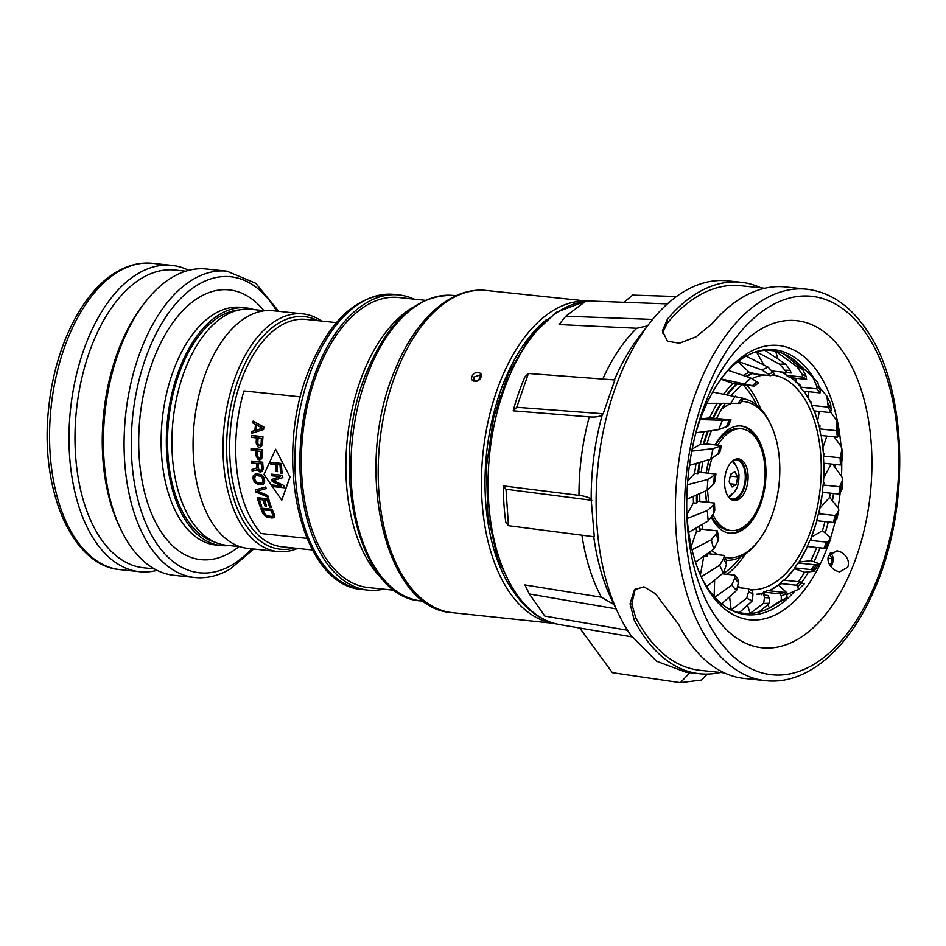 <?xml version="1.0" encoding="UTF-8"?>
<svg xmlns="http://www.w3.org/2000/svg" width="946" height="946" viewBox="0 0 946 946"><rect width="100%" height="100%" fill="white"/><g stroke="black" fill="none" stroke-linecap="round" stroke-linejoin="round"><path stroke-width="1.42" d="M312.428 549.993L282.05 546.788A114.324 63.595 -84 0 1 242.779 513.099A114.324 63.595 -84 0 1 230.978 470.257A114.324 63.595 -84 0 1 260.576 344.178A114.324 63.595 -84 0 1 306.007 319.393L336.374 322.598M496.272 404.06L497.36 403.623M499.784 395.877L498.98 395.452M383.437 589.145A148.404 82.562 -84 0 1 367.899 590.103A148.404 82.562 -84 0 1 317.891 366.469A148.404 82.562 -84 0 1 398.999 294.927A148.404 82.562 -84 0 1 413.993 299.113M425.227 300.296L398.727 297.493A145.814 81.12 96 0 0 319.039 367.793A145.814 81.12 -84 0 0 368.171 587.537L394.671 590.328M383.97 580.702A148.404 82.562 -84 0 1 363.879 371.317A148.404 82.562 -84 0 1 412.752 307.474M585.763 301.088A162.003 90.118 96 0 0 501.061 379.429A162.003 90.118 96 0 0 553.93 623.343M472.054 376.378C474.774 369.626 483.95 372.689 480.875 377.312C478.463 383.875 469.169 381.522 472.054 376.378L473.686 377.158L480.166 374.959M546.421 319.665A159.413 88.676 96 0 0 504.348 380.99A159.413 88.676 96 0 0 517.249 596.642M499.204 397.651L498.672 396.409M480.875 377.312L480.249 377.478C478.499 380.446 476.417 381.344 473.993 380.174L473.686 377.158M496.969 401.754L498.317 400.454M772.362 374.971A107.915 60.036 96 0 1 808.18 537.541A107.915 60.036 -84 0 1 749.74 589.618M742.054 588.01A107.915 60.036 -84 0 1 738.377 586.555M722.318 573.844A107.915 60.036 -84 0 1 722.283 573.796L734.841 575.156A111.912 62.259 -84 0 0 737.986 579.189L738.4 582.606L736.603 590.446L721.301 604.163M710.422 553.978A107.915 60.036 -84 0 1 709.654 552.121M702.925 529.322A107.915 60.036 -84 0 1 702.05 524.628M699.827 501.51A107.915 60.036 -84 0 1 699.756 493.611M701.211 472.432A107.915 60.036 -84 0 1 702.89 461.459M706.946 444.041A107.915 60.036 -84 0 1 711.368 430.678M764.143 374.983A107.915 60.036 96 0 0 752.153 378.53M742.078 384.821A107.915 60.036 96 0 0 731.27 395.416M725.026 403.741A107.915 60.036 96 0 0 716.701 418.298M701.388 577.237A133.197 74.095 96 0 0 713.674 596.004A133.197 74.095 96 0 0 746.228 614.675A133.197 74.095 96 0 0 794.865 591.014M813.927 378.211A133.197 74.095 96 0 0 806.702 368.408A133.197 74.095 96 0 0 774.147 349.736A133.197 74.095 96 0 0 722.484 377.005M770.34 350.458A133.197 74.095 96 0 0 767.49 349.571M801.688 582.405A133.197 74.095 96 0 0 808.523 571.869M813.962 561.735A133.197 74.095 96 0 0 819.023 550.466A133.197 74.095 96 0 0 820.076 547.84M841.018 446.394A137.927 76.732 -84 0 0 723.749 375.337A137.927 76.732 -84 0 0 703.162 411.936A137.927 76.732 96 0 0 695.144 435.538M686.855 514.305A137.927 76.732 96 0 0 702.275 579.129A137.927 76.732 96 0 0 825.018 553.292A137.927 76.732 -84 0 0 827.23 547.639M739.689 613.446A133.197 74.095 96 0 0 742.657 613.174M825.231 532.976A133.197 74.095 96 0 0 828.282 521.932M832.492 500.741A133.197 74.095 96 0 0 833.485 493.493M835.176 467.419A133.197 74.095 96 0 0 835.188 464.439M841.739 462.594A137.927 76.732 -84 0 1 841.491 476.311M840.166 492.724A137.927 76.732 -84 0 1 838.002 507.695M835.176 521.364A137.927 76.732 -84 0 1 830.6 537.872M847.734 567.21C849.614 561.971 847.699 557.076 841.975 552.488L837.104 550.785L828.625 555.503C826.792 560.623 828.826 565.542 834.715 570.249L839.516 571.952L847.734 567.21M700.217 414.218C700.288 416.417 701.317 415.058 703.304 410.126L706.993 399.129M830.836 552.499A9.756 5.428 -84 0 1 831.309 553.351L832.291 555.385A7.166 3.985 96 0 0 829.997 553.292M830.671 566.536A7.166 3.985 -84 0 0 831.179 565.968A7.166 3.985 -84 0 0 833.036 558.069A7.166 3.985 96 0 0 832.291 555.385M829.583 564.845L831.108 563.946L832.078 558.625L830.044 555.089L828.424 556.035M828.01 558.199L832.078 558.625M829.039 563.721L831.108 563.946M747.127 385.353A107.359 59.728 -84 0 1 760.596 408.707M745.271 554.179A107.359 59.728 -84 0 1 727.06 574.34M756.563 404.923A104.119 57.919 96 0 0 743.048 384.927M722.957 573.903A104.119 57.919 96 0 0 740.529 557.04M726.351 560.328A81.273 45.219 96 0 0 742.586 555.917A81.273 45.219 96 0 0 757.096 542.59L758.574 540.686A78.518 43.682 96 0 0 770.789 424.671A78.518 43.682 96 0 0 741.487 401.4M770.789 424.671L769.748 422.495A81.273 45.219 96 0 0 743.367 398.751M725.05 557.348A78.518 43.682 96 0 0 744.549 553.552A78.518 43.682 96 0 0 758.574 540.686M730.194 403.859A78.518 43.682 96 0 0 726.658 405.68A78.518 43.682 96 0 0 721.562 409.251M711.9 550.477A78.518 43.682 96 0 0 718.002 554.77M711.581 517.651A53.922 30 96 0 0 729.957 533.248A53.922 30 96 0 0 741.747 530.399A53.922 30 96 0 0 765.964 472.279A53.922 30 96 0 0 741.25 425.984A53.922 30 96 0 0 729.461 428.834A53.922 30 96 0 0 715.129 444.904M709.098 459.614A53.922 30 96 0 0 706.201 472.953M705.349 491.092A53.922 30 96 0 0 706.65 502.231M729.236 533.154A53.922 30 -84 0 0 740.316 530.245A53.922 30 96 0 0 752.531 517.734M760.111 445.862A53.922 30 96 0 0 740.541 425.925M733.753 460.099A19.712 10.974 96 0 1 736.236 459.862A19.712 10.974 96 0 1 745.282 476.784A19.712 10.974 96 0 1 736.426 498.034A19.712 10.974 -84 0 1 732.109 499.074A19.712 10.974 -84 0 1 729.721 498.317M728.798 497.324A19.712 10.974 96 0 0 728.94 497.241A19.712 10.974 96 0 0 733.02 493.244M735.917 465.751A19.712 10.974 96 0 0 732.642 460.879M736.331 484.458L732.05 486.989L729.141 481.916L730.513 474.313L734.806 471.782L737.714 476.855L736.331 484.458L730.359 483.832M732.086 461.364A18.896 10.512 -84 0 1 732.287 461.53C735.669 464.143 737.904 468.471 738.968 474.537C739.11 489.543 734.214 492.594 728.586 496.615A18.896 10.512 -84 0 1 728.361 496.733M729.603 477.706L730.856 476.134L730.359 475.625M737.714 476.855L730.856 476.134M695.937 432.736L718.759 429.638L728.314 425.937A111.912 62.259 -84 0 1 731.022 419.811L709.618 417.884L700.418 419.031M706.958 403.292L740.198 403.292A111.912 62.259 -84 0 1 743.627 398.408L712.752 392.034M721.077 378.932L754.624 386.145L733.02 383.461L720.899 379.169M754.624 386.145A111.912 62.259 -84 0 1 758.538 382.846L750.888 378.045L728.266 370.371M737.111 361.029L762.05 370.028L770.612 375.668L753.915 373.906L752.472 372.57L749.197 372.216L737.809 361.679M770.612 375.668A111.912 62.259 -84 0 1 774.739 374.178L768.081 367.131L745.472 355.85M763.99 365.061L756.315 351.687L779.67 364.269L787.048 372.57A111.912 62.259 -84 0 1 789.165 372.736A111.912 62.259 -84 0 1 791.128 372.996L787.202 372.582M787.048 372.57L772.858 371.08M777.979 358.995L775.602 351.226L796.958 366.658L801.924 374.072L802.847 377.076A111.912 62.259 -84 0 1 806.583 379.381L789.898 377.62A111.912 62.259 96 0 0 786.161 375.314L785.381 372.771L782.602 372.488M802.847 377.076L786.161 375.314M818.006 382.775L812.72 377.016L816.493 385.436L816.906 388.865A111.912 62.259 -84 0 1 820.052 392.886L803.367 391.136A111.912 62.259 96 0 0 800.221 387.103L799.867 384.206L798.424 384.052M816.906 388.865L800.221 387.103M828.389 403.528A114.265 63.559 -84 0 1 831.144 409.665L830.635 403.753L826.875 396.09L828.27 407.147A111.912 62.259 -84 0 1 830.612 412.61L813.927 410.86A111.912 62.259 96 0 0 811.585 405.385L811.692 402.322L810.604 402.216M828.27 407.147L811.585 405.385M836.82 427.095A114.265 63.559 -84 0 1 838.487 434.51L838.925 429.709L836.69 420.71L836.181 430.655A111.912 62.259 -84 0 1 837.553 437.206L820.868 435.444A111.912 62.259 96 0 0 819.496 428.893L820.04 425.889L819.106 425.795M836.181 430.655L819.496 428.893M842.709 458.916L841.987 449.196L840.083 457.805A111.912 62.259 -84 0 1 840.403 464.994L823.718 463.233A111.912 62.259 96 0 0 823.398 456.055L824.356 453.288L823.493 453.205M840.083 457.805L823.398 456.055M841.916 489.602L842.673 479.681L839.717 486.741A111.912 62.259 -84 0 1 838.96 494.072L822.275 492.31A111.912 62.259 96 0 0 823.032 484.991L824.333 482.673L823.493 482.59M839.717 486.741L823.032 484.991M836.24 518.81L834.975 521.483A114.265 63.559 -84 0 0 836.938 513.477L835.117 515.499A111.912 62.259 -84 0 1 833.32 522.464L816.635 520.702A111.912 62.259 96 0 0 818.432 513.737L819.981 512.023L819.13 511.94M835.117 515.499L818.432 513.737M827.324 547.545L830.789 538.877L830.553 537.825L828.578 540.923L826.579 542.105A111.912 62.259 -84 0 1 823.871 548.242L807.186 546.481A111.912 62.259 96 0 0 809.894 540.355L811.585 539.35L810.687 539.255M826.579 542.105L809.894 540.355M794.557 568.688L804.585 572.235L814.009 571.301L819.07 563.899L814.695 564.762A111.912 62.259 -84 0 1 811.266 569.634L794.581 567.884A111.912 62.259 96 0 0 797.998 563L798.72 562.681M814.695 564.762L797.998 563M796.355 585.207L779.67 583.446A111.912 62.259 96 0 0 783.584 580.146L800.269 581.908A111.912 62.259 -84 0 1 796.355 585.207L797.774 586.52L798.436 589.417L788.077 593.934A132.097 73.492 -84 0 1 786.989 595.022M780.154 593.875L763.469 592.113A111.912 62.259 96 0 0 767.596 590.623L784.281 592.385A111.912 62.259 -84 0 1 780.154 593.875L781.278 595.838L781.242 600.332L769.488 607.994A132.097 73.492 -84 0 1 758.645 612.157A132.097 73.492 -84 0 1 750.083 613.469A132.097 73.492 -84 0 1 739.358 612.606A132.097 73.492 -84 0 1 731.175 609.969A132.097 73.492 -84 0 1 728.798 608.846M763.765 595.058L767.845 595.472A111.912 62.259 -84 0 1 765.716 595.318A111.912 62.259 -84 0 1 763.765 595.058L764.522 597.541L763.599 603.3L750.083 613.469L747.588 605.322M739.358 612.606L752.366 600.805L752.969 593.982L752.046 590.978A111.912 62.259 -84 0 1 748.31 588.672L738.152 587.608M706.709 586.603L723.43 572.815L726.504 564.526L726.623 560.907A111.912 62.259 -84 0 1 724.281 555.432L707.596 553.67L707.147 556.165L704.439 555.881M695.511 562.137L713.757 549.106L718.061 540.946L718.712 537.399A111.912 62.259 -84 0 1 717.34 530.848L700.655 529.086L699.863 531.368L696.587 531.025L691.254 546.445M688.688 532.35L708.223 520.939L713.686 513.501L714.809 510.237A111.912 62.259 -84 0 1 714.49 503.059L697.805 501.297L696.729 503.213L693.453 502.87L686.867 514.648M686.772 499.275L707.218 490.241L713.639 484.033L715.164 481.301A111.912 62.259 -84 0 1 715.933 473.981L699.248 472.22L697.971 473.639L694.683 473.296L687.718 481.029M689.457 465.337L710.813 459.106L719.776 452.555A111.912 62.259 -84 0 1 721.573 445.59L704.888 443.828L703.481 444.655L700.206 444.313L692.165 449.054M718.759 429.638A120.095 66.811 -84 0 1 722.425 420.249L731.022 419.811M722.425 420.249L700.241 419.551M842.709 458.964L840.403 464.994M838.487 434.51L837.553 437.206M831.144 409.665L830.612 412.61M817.604 382.326L820.147 389.894L820.052 392.886M796.958 366.658A120.095 66.811 -84 0 1 802.61 369.342L806.24 376.543L806.583 379.381M779.67 364.269A120.095 66.811 -84 0 1 785.724 364.163L790.359 370.501L791.128 372.996M710.813 459.106A120.095 66.811 -84 0 1 713.083 448.652L721.573 445.59M707.218 490.241A120.095 66.811 -84 0 1 707.951 479.456L715.933 473.981M708.223 520.939A120.095 66.811 -84 0 1 707.36 510.544L713.225 505.318L714.49 503.059M713.757 549.106A120.095 66.811 -84 0 1 711.357 539.811L716.406 533.532L717.34 530.848M723.43 572.815A120.095 66.811 -84 0 1 719.658 565.247L723.749 558.377L724.281 555.432M736.603 590.446A120.095 66.811 -84 0 1 731.719 585.136L734.746 578.148L734.841 575.156M752.366 600.805A120.095 66.811 -84 0 1 746.701 598.12L748.653 591.51L748.31 588.672M758.645 612.157L769.654 603.193L769.204 597.848L767.845 595.472M767.703 604.884L769.488 607.994A132.097 73.492 -84 0 0 772.965 606.067L787.273 597.434L785.996 593.97L784.281 592.385M804.041 583.93L800.269 581.908M826.899 547.214L823.871 548.242M814.009 571.301L811.266 569.634M834.975 521.483L833.32 522.464M841.905 489.65L838.96 494.072M841.987 449.196L841.1 446.524L834.218 436.851M822.961 447.482L826.899 436.082M836.69 420.71L830.718 412.066M817.663 420.532L819.319 411.427M826.875 396.09L820.087 388.144M808.534 398.254L808.747 391.703M796.355 381.924L795.905 378.246M793.966 362.164L793.659 359.681A132.097 73.492 -84 0 1 798.495 363.737L810.107 374.569L793.659 359.681A132.097 73.492 -84 0 0 783.785 353.875L802.61 369.342M812.72 377.016L810.107 374.569M785.724 364.163L764.876 350.375A132.097 73.492 -84 0 1 775.602 351.226A132.097 73.492 -84 0 1 783.785 353.875M755.878 351.806A132.097 73.492 -84 0 1 756.315 351.687A132.097 73.492 -84 0 1 764.876 350.375M749.197 372.216A113.898 63.358 96 0 0 743.249 375.432M733.02 383.461A113.898 63.358 96 0 0 723.643 394.021M717.174 403.552A113.898 63.358 96 0 0 709.618 417.884M713.083 448.652L691.763 451.124M707.951 479.456L687.435 484.742M707.36 510.544L687.139 518.479M711.357 539.811L692.034 549.803M719.658 565.247L701.199 576.847M731.719 585.136L714.064 597.754M746.701 598.12L731.175 609.969L729.603 596.902M830.553 537.825L822.464 530.659A132.097 73.492 -84 0 0 824.947 521.577M818.798 563.603L810.888 560.635A132.097 73.492 -84 0 0 816.694 547.486M836.938 513.465L838.83 510.213L838.499 508.357L829.618 497.36A132.097 73.492 -84 0 0 830.162 493.138M842.673 479.681L842.094 477.222L832.752 464.179M823.812 477.387L831.274 464.025M819.969 508.049L829.618 497.36M836.666 519.78L838.83 510.213M811.538 537.103L822.464 530.659M799.086 562.113L810.888 560.635M794.888 568.25L795.941 568.357L794.581 567.884M804.585 572.235A132.097 73.492 -84 0 1 798.341 581.707M778.57 585.125L788.077 593.934M779.504 584.415L780.864 584.557L779.67 583.446M761.305 593.721L761.956 594.857M762.038 593.532L764.415 593.781L763.469 592.113M714.644 580.205L714.112 596.5M703.765 556.366L700.383 575.014M696.043 528.152A113.898 63.358 96 0 0 696.587 531.025M693.347 496.437A113.898 63.358 96 0 0 693.453 502.87M696.067 463.445A113.898 63.358 96 0 0 694.683 473.296M704.108 431.66A113.898 63.358 96 0 0 700.206 444.313M842.862 351.593A164.474 91.502 -84 0 1 861.818 539.338A164.474 91.502 -84 0 1 762.086 647.797A164.474 91.502 -84 0 1 715.767 616.851A164.474 91.502 96 0 1 696.812 429.106A164.474 91.502 96 0 1 796.556 320.647A164.474 91.502 96 0 1 842.862 351.593M865.129 332.093A190.252 105.834 96 0 0 713.686 374.226A190.252 105.834 96 0 0 718.109 638.94A190.252 105.834 -84 0 0 869.551 596.808A190.252 105.834 -84 0 0 865.129 332.093M806.808 289.192C829.547 292.007 848.976 304.86 865.07 327.754C907.663 385.684 911.365 507.564 874.033 590.339C849.13 648.601 806.962 685.424 765.562 680.694A196.839 109.499 -84 0 1 710.139 643.67A196.839 109.499 96 0 1 687.458 418.995A196.839 109.499 96 0 1 806.808 289.192L785.499 286.945A196.839 109.499 -84 0 0 711.983 323.804L696.15 336.788L679.429 343.209L667.486 341.187L662.413 330.875L667.427 319.109A196.839 109.499 -84 0 1 740.931 282.251A196.839 109.499 -84 0 1 760.88 287.821M740.931 282.251L727.569 280.844A196.839 109.499 96 0 0 649.358 323.497A196.839 109.499 96 0 0 618.719 614.332A196.839 109.499 96 0 0 630.899 635.322L656.583 661.254L686.335 672.346L699.685 673.753A196.839 109.499 -84 0 1 644.261 636.729A196.839 109.499 -84 0 1 634.139 619.855L630.071 603.666L634.459 589.713L643.954 586.804L655.472 593.757L678.708 624.549A196.839 109.499 -84 0 0 688.83 641.423A196.839 109.499 -84 0 0 744.254 678.448L765.562 680.694M662.507 332.98L667.285 323.165A193.386 107.584 -84 0 1 740.576 285.692L764.841 288.246M720.355 672.464A196.839 109.499 -84 0 1 699.685 673.753M784.104 372.641L784.305 373.268M603.17 413.757L614.853 379.949L528.412 373.469L516.741 407.277L513.181 410.812L589.275 416.902C595.826 417.387 600.178 416.618 602.318 414.608L603.17 413.757L516.741 407.277M508.463 525.704L594.289 536.796L591.191 499.512C589.559 497.596 585.491 496.224 578.987 495.373L503.343 485.901L505.992 489.224L508.463 525.704L505.803 522.381A163.729 91.076 -84 0 1 503.343 485.901M579.579 627.801L612.381 672.689L680.411 682.693L689.918 672.618M707.253 674.084L701.625 680.044L680.411 682.693M614.025 604.565L601.467 597.245L524.947 584.947L529.358 593.993L544.813 616.083L627.517 630.249M667.427 303.879L586.142 300.887L565.779 316.2L559.086 324.537L636.729 328.25L647.549 325.85M740.257 613.41L738.672 612.464M513.181 410.812A163.729 91.076 -84 0 1 524.864 377.005L528.412 373.469M676.52 296.512L632.626 295.093L624.017 302.282M529.358 593.993L616.094 608.869M505.992 489.224L591.829 500.304M565.779 316.2L652.634 319.405M724.317 672.878L700.052 670.324A193.386 107.584 -84 0 1 645.598 633.95A193.386 107.584 -84 0 1 635.653 617.371L631.798 603.95L635.286 588.873M239.988 546.693L226.283 545.251A118.64 65.995 -84 0 1 173.284 465.834A118.64 65.995 -84 0 1 251.139 309.283L264.845 310.726M707.608 490.052A51.119 28.439 96 0 0 708.128 496.307A51.119 28.439 96 0 0 709.133 502.492M713.13 514.896A51.119 28.439 96 0 0 730.962 530.529A51.119 28.439 96 0 0 764.51 463.067A51.119 28.439 96 0 0 741.676 428.845A51.119 28.439 96 0 0 717.813 445.188M711.806 458.763A51.119 28.439 96 0 0 708.471 473.189M724.778 486.492A20.918 11.636 -84 0 1 738.507 458.881A20.918 11.636 -84 0 1 747.848 472.894A20.918 11.636 -84 0 1 734.12 500.505A20.918 11.636 -84 0 1 724.778 486.492M730.962 530.529L728.822 530.304A51.119 28.439 -84 0 1 712.09 516.871M706.993 502.267A51.119 28.439 -84 0 1 705.988 496.082A51.119 28.439 -84 0 1 705.539 491.009M706.331 472.965A51.119 28.439 -84 0 1 709.346 459.543M715.673 444.963A51.119 28.439 -84 0 1 739.536 428.621L741.676 428.845M733.067 500.304A20.918 11.636 96 0 0 745.708 472.669A20.918 11.636 96 0 0 737.431 458.857M188.715 270.32A154.021 85.684 96 0 0 171.841 265.353A154.021 85.684 96 0 0 138.163 273.489A154.021 85.684 -84 0 0 68.987 439.464A154.021 85.684 -84 0 0 139.57 571.691L120.142 569.646A154.021 85.684 -84 0 1 49.559 437.419A154.021 85.684 -84 0 1 118.723 271.443A154.021 85.684 -84 0 1 152.412 263.307C140.292 262.113 128.384 264.975 116.689 271.857C82.231 291.581 54.963 346.875 48.849 406.638C39.164 487.592 71.116 565.874 120.142 569.646M157.107 570.355A154.021 85.684 -84 0 1 139.57 571.691M154.399 568.913L143.591 567.777A149.704 83.283 -84 0 1 74.982 439.251A149.704 83.283 -84 0 1 142.219 277.935A149.704 83.283 96 0 1 174.963 270.024L185.771 271.159M121.088 529.926L119.456 526.532A149.704 83.283 -84 0 1 142.751 305.333L145.057 302.353A154.021 85.684 -84 0 1 172.562 277.119A154.021 85.684 96 0 1 206.252 268.983L226.934 271.159A154.021 85.684 -84 0 0 193.244 279.295A154.021 85.684 -84 0 0 124.08 445.27A154.021 85.684 -84 0 0 194.651 577.498L173.981 575.322A154.021 85.684 -84 0 1 121.088 529.926A154.021 85.684 -84 0 1 145.057 302.353M253.966 309.579A119.503 66.48 96 0 0 246.126 307.888A119.503 66.48 96 0 0 219.992 314.202A119.503 66.48 -84 0 0 166.33 442.976A119.503 66.48 -84 0 0 221.092 545.57L215.889 545.026A119.503 66.48 -84 0 1 161.116 442.432A119.503 66.48 -84 0 1 214.789 313.646A119.503 66.48 96 0 1 240.923 307.332L246.126 307.888M229.109 545.558A119.503 66.48 -84 0 1 221.092 545.57M214.766 542.129A117.351 65.274 -84 0 1 167.596 436.756A117.351 65.274 -84 0 1 220.241 316.224A117.351 65.274 96 0 1 239.22 309.945M297.564 548.432A119.503 66.48 -84 0 1 277.781 551.553L247.828 548.396A119.503 66.48 -84 0 1 193.067 445.803A119.503 66.48 -84 0 1 246.729 317.016A119.503 66.48 96 0 1 272.874 310.702L302.815 313.859A119.503 66.48 -84 0 1 321.522 321.037M277.781 551.553A119.503 66.48 -84 0 1 223.008 448.96A119.503 66.48 -84 0 1 276.681 320.174A119.503 66.48 -84 0 1 302.815 313.859M293.993 548.053A116.914 65.038 -84 0 1 227.028 460.879A116.914 65.038 -84 0 1 279.117 322.834A116.914 65.038 -84 0 1 317.951 320.659M306.847 538.357L261.238 533.556A115.672 64.352 -84 0 1 243.973 390.911L300.509 396.871M263.343 429.531L263.591 429.449A115.672 64.352 -84 0 1 263.863 427.024L263.603 427.178A116.11 64.588 96 0 0 263.331 429.602L251.754 433.233A116.11 64.588 -84 0 1 251.908 431.435L255.124 430.395M251.908 431.435L254.864 430.536A116.11 64.588 -84 0 1 255.55 424.482L252.866 422.957A116.11 64.588 -84 0 1 253.114 421.112L263.863 427.024M259.843 447.115L261.522 446.134L262.55 443.639A115.672 64.352 -84 0 1 262.941 436.626L251.825 435.456A115.672 64.352 96 0 0 251.813 435.621M259.984 459.756L261.604 458.822L262.468 456.421A115.672 64.352 -84 0 1 262.409 449.669L251.293 448.499A115.672 64.352 96 0 0 251.293 448.664M260.919 471.936L262.456 471.049L263.177 468.743A115.672 64.352 -84 0 1 262.704 462.227L251.577 461.057A115.672 64.352 96 0 0 251.589 461.222M256.993 467.821L252.227 469.441A115.672 64.352 96 0 0 252.239 469.5M262.752 484.435L264.36 483.099L264.691 480.864A115.672 64.352 -84 0 1 264.36 478.782L263.319 476.358L261.226 474.585L256.461 473.828L254.391 474.431M265.861 488.656L256.934 491.14L267.493 495.621A116.11 64.588 96 0 0 267.884 497.088L255.751 491.979A116.11 64.588 -84 0 1 255.29 489.993L265.554 487.143A116.11 64.588 96 0 0 265.861 488.656L266.098 488.514A115.672 64.352 -84 0 1 265.791 487.001L255.526 489.851A115.672 64.352 96 0 0 255.538 489.922M267.813 496.804L268.12 496.946A115.672 64.352 -84 0 1 267.73 495.468L257.17 490.998M261.427 506.382L261.735 506.406A115.672 64.352 -84 0 1 259.441 499.488M271.124 507.399L271.443 507.434A115.672 64.352 -84 0 1 268.664 498.885L257.549 497.714A115.672 64.352 96 0 0 257.596 497.892M266.299 505.992L266.606 506.027A115.672 64.352 -84 0 1 264.644 500.032M273.335 517.805L274.6 516.682L274.387 514.742A115.672 64.352 -84 0 1 272.141 509.291L261.013 508.12A115.672 64.352 96 0 0 261.084 508.298M290.044 476.997L281.742 500.221L263.993 474.419L275.582 449.267L290.044 476.997L275.582 449.267M253.114 421.112L263.603 427.178M255.834 430.335L262.515 428.302L256.449 424.884A116.11 64.588 96 0 0 255.834 430.335L256.094 430.194A115.672 64.352 -84 0 1 256.673 425.014M262.775 428.148L256.094 430.194M289.807 477.139L281.742 500.221M270.237 462.263A116.11 64.588 96 0 0 270.331 463.907L275.534 464.462A116.11 64.588 96 0 0 276.09 471.486L277.509 471.64A116.11 64.588 -84 0 1 276.953 464.604L280.028 464.935A116.11 64.588 96 0 0 280.69 473.035L282.109 473.177A116.11 64.588 -84 0 1 281.364 463.434L270.237 462.263M272.212 481.467L281.577 485.996L272.826 485.073A116.11 64.588 96 0 0 273.11 486.599L284.238 487.769A116.11 64.588 -84 0 1 283.812 485.475L273.24 480.556L282.629 477.683A116.11 64.588 -84 0 1 282.346 475.306L271.218 474.135A116.11 64.588 96 0 0 271.407 475.72L280.158 476.642L271.904 479.397A116.11 64.588 96 0 0 272.212 481.467M260.753 508.262L271.88 509.433A116.11 64.588 96 0 0 274.127 514.896L273.808 517.616L271.999 518.053L265.992 516.8L263.012 513.725A116.11 64.588 -84 0 1 260.753 508.262M272.874 515.617L272.708 514.754A116.11 64.588 -84 0 1 270.994 510.663L262.716 509.799A116.11 64.588 96 0 0 264.431 513.879L267.813 516.362L272.2 516.611L272.874 515.617M277.485 471.475L276.327 471.345A115.672 64.352 -84 0 1 275.771 464.32L270.568 463.765A115.672 64.352 -84 0 1 270.485 462.287M282.085 473.012L280.927 472.894A115.672 64.352 -84 0 1 280.276 464.793L277.19 464.462A115.672 64.352 96 0 0 277.202 464.628M284.202 487.604L273.347 486.457A115.672 64.352 -84 0 1 273.098 485.097M282.866 477.541L273.56 480.462M280.028 476.63L271.644 475.578A115.672 64.352 -84 0 1 271.478 474.159M281.139 485.783L272.46 481.325A115.672 64.352 -84 0 1 272.152 479.315M260.599 445.176L258.471 444.951L257.809 443.438A115.672 64.352 -84 0 1 258.081 438.069M260.623 457.888L258.495 457.675L257.738 456.209A115.672 64.352 -84 0 1 257.667 451.041M261.427 470.15L259.299 469.925L258.471 468.507A115.672 64.352 -84 0 1 258.081 463.54M262.231 482.874L256.792 482.306L254.982 479.835A115.672 64.352 -84 0 1 254.663 477.765L255.751 475.566M272.472 516.457L267.02 515.877L264.691 513.725A115.672 64.352 -84 0 1 263.047 509.835M261.285 446.287L259.594 447.257L257.951 446.796L256.153 443.142A116.11 64.588 -84 0 1 256.425 437.892L251.447 437.371A116.11 64.588 -84 0 1 251.565 435.598L262.692 436.768A116.11 64.588 96 0 0 262.302 443.792L261.285 446.287M261.392 438.412L257.844 438.045A116.11 64.588 96 0 0 257.56 443.579L258.932 445.46L260.351 445.318L261.12 443.958A116.11 64.588 -84 0 1 261.392 438.412M261.356 458.964L259.748 459.898L258.081 459.449L256.07 455.913A116.11 64.588 -84 0 1 256.011 450.864L251.045 450.343A116.11 64.588 -84 0 1 251.045 448.641L262.172 449.811A116.11 64.588 96 0 0 262.231 456.563L261.356 458.964M260.978 451.384L257.43 451.017A116.11 64.588 96 0 0 257.501 456.35L258.258 457.805L259.689 458.242L261.049 456.717A116.11 64.588 -84 0 1 260.978 451.384M251.991 469.583L256.756 467.963A116.11 64.588 -84 0 1 256.401 463.363L251.435 462.842A116.11 64.588 -84 0 1 251.34 461.199L262.468 462.369A116.11 64.588 96 0 0 262.941 468.885L262.219 471.191L260.682 472.078L258.991 471.64L257.383 469.618L252.192 471.451A116.11 64.588 -84 0 1 251.991 469.583M261.38 463.883L257.832 463.505A116.11 64.588 96 0 0 258.223 468.648L259.807 470.41L261.191 470.292L261.782 469.027A116.11 64.588 -84 0 1 261.38 463.883M263.083 476.5L264.123 478.924A116.11 64.588 96 0 0 264.442 481.006L263.366 484.175L257.82 484.34L254.427 482.224L253.327 479.835A116.11 64.588 -84 0 1 253.008 477.754L253.386 475.483L255.077 474.1L259.772 474.336L263.083 476.5M262.964 481.857L263.023 480.852A116.11 64.588 -84 0 1 262.704 478.782L260.954 476.276L256.425 475.542L254.876 476.157L254.427 477.907A116.11 64.588 96 0 0 254.746 479.977L255.751 481.857L257.549 482.803L261.096 483.181L262.964 481.857M262.929 499.855L259.145 499.453A116.11 64.588 96 0 0 261.486 506.559L260.067 506.406A116.11 64.588 -84 0 1 257.3 497.856L268.428 499.027A116.11 64.588 96 0 0 271.195 507.576L269.776 507.434A116.11 64.588 -84 0 1 267.422 500.328L264.348 499.996A116.11 64.588 96 0 0 266.358 506.169L264.939 506.027A116.11 64.588 -84 0 1 262.929 499.855M367.899 590.103L362.909 589.583A148.404 82.562 -84 0 1 312.901 365.936A148.404 82.562 -84 0 1 394.009 294.395L398.999 294.927M586 300.958L486.339 290.457A162.003 90.118 96 0 0 397.817 368.562A162.003 90.118 96 0 0 452.401 612.677L554.108 623.39M423.82 601.207L421.266 600.935A153.583 85.436 -84 0 1 369.508 369.496A153.583 85.436 -84 0 1 453.441 295.459L456.007 295.72M708.187 431.116A112.704 62.696 96 0 0 704.013 444.348M700.016 462.298A112.704 62.696 96 0 0 698.444 473.118M697.06 494.805A112.704 62.696 96 0 0 697.131 502.503M699.413 526.189A112.704 62.696 96 0 0 700.182 530.458M706.934 554.096A112.704 62.696 96 0 0 707.336 555.089M756.493 594.277A112.704 62.696 96 0 0 763.8 592.693M768.814 590.753A112.704 62.696 96 0 0 780.024 583.777M784.151 580.205A112.704 62.696 96 0 0 794.912 568.002M798.412 562.953A112.704 62.696 96 0 0 807.458 546.504M810.237 540.142A112.704 62.696 96 0 0 810.296 540A112.704 62.696 96 0 0 816.847 520.726M818.716 513.43A112.704 62.696 96 0 0 822.464 492.334M823.268 484.577A112.704 62.696 96 0 0 823.919 463.256M823.576 455.534A112.704 62.696 96 0 0 821.116 435.479M819.614 428.266A112.704 62.696 96 0 0 814.281 410.895M811.609 404.616A112.704 62.696 96 0 0 803.946 391.195M800.115 386.24A112.704 62.696 96 0 0 791.116 377.75M785.878 374.415A112.704 62.696 96 0 0 779.93 371.825M753.241 373.268A112.704 62.696 96 0 0 746.784 376.638M737.076 384.076A112.704 62.696 96 0 0 727.439 394.719M721.266 403.646A112.704 62.696 96 0 0 713.473 418.156M810.947 403.197A113.142 62.944 96 0 0 804.029 391.206M800.091 386.051A113.142 62.944 96 0 0 791.518 377.785M785.771 374.048A113.142 62.944 96 0 0 781.313 371.967L785.759 374.013M752.78 372.854A113.142 62.944 96 0 0 746.063 376.39M736.426 383.851A113.142 62.944 96 0 0 726.765 394.588M720.556 403.635A113.142 62.944 96 0 0 712.776 418.215M707.513 431.199A113.142 62.944 96 0 0 703.316 444.644M699.378 462.488A113.142 62.944 96 0 0 697.781 473.627M696.457 495.077A113.142 62.944 96 0 0 696.563 503.201M698.846 526.52A113.142 62.944 96 0 0 699.733 531.356M706.426 554.462A113.142 62.944 96 0 0 707.123 556.165M757.876 594.431A113.142 62.944 96 0 0 763.93 592.929M769.204 590.789A113.142 62.944 96 0 0 780.095 583.836M784.246 580.217A113.142 62.944 96 0 0 793.363 570.048M728.869 497.289A45.692 25.412 96 0 0 729.224 496.248M732.831 462.015A45.692 25.412 96 0 0 732.701 460.927M726.315 427.119A114.265 63.559 -84 0 1 729.319 420.024M841.207 454.553A114.265 63.559 -84 0 1 841.668 462.724M816.493 385.436A114.265 63.559 -84 0 1 820.147 389.894M801.924 374.072A114.265 63.559 -84 0 1 806.24 376.543M785.688 370.193A114.265 63.559 -84 0 1 790.359 370.501M768.897 374.084A114.265 63.559 -84 0 1 773.615 372.204M752.685 385.448A114.265 63.559 -84 0 1 757.119 381.534M738.164 403.54A114.265 63.559 -84 0 1 742.007 397.852M717.943 454.577A114.265 63.559 -84 0 1 719.906 446.571M713.639 484.033A114.265 63.559 -84 0 1 714.419 475.661M713.686 513.501A114.265 63.559 -84 0 1 713.225 505.306M718.061 540.946A114.265 63.559 -84 0 1 716.406 533.52M726.493 564.526A114.265 63.559 -84 0 1 723.749 558.377M738.4 582.606A114.265 63.559 -84 0 1 734.746 578.148M752.969 593.982A114.265 63.559 -84 0 1 748.653 591.51M769.204 597.848A114.265 63.559 -84 0 1 764.522 597.541M785.996 593.97A114.265 63.559 -84 0 1 781.278 595.838M802.208 582.594A114.265 63.559 -84 0 1 797.774 586.52M828.578 540.923A114.265 63.559 -84 0 1 825.562 548.03M816.729 564.502A114.265 63.559 -84 0 1 812.874 570.213M841.254 484.009A114.265 63.559 -84 0 1 840.474 492.393M762.05 370.028A120.095 66.811 -84 0 1 768.081 367.131M745.282 383.532A120.095 66.811 -84 0 1 750.888 378.045M730.513 403.859A120.095 66.811 -84 0 1 735.314 396.161M769.654 603.193A120.095 66.811 -84 0 1 763.599 603.3M787.273 597.434A120.095 66.811 -84 0 1 781.242 600.332M667.427 319.109L667.285 323.165M649.358 323.497L639.378 336.421A178.132 99.094 96 0 0 614.38 379.914M602.318 414.608A178.132 99.094 96 0 0 591.191 499.512M593.757 536.725A178.132 99.094 96 0 0 611.648 599.622L618.719 614.332M581.932 535.2A168.707 93.843 96 0 0 601.467 597.245M589.275 416.902A168.707 93.843 96 0 0 578.987 495.373M636.729 328.25A168.707 93.843 96 0 0 602.744 379.039M585.16 301.419L556.118 312.369L529.89 337.214L508.475 373.481L493.564 417.896L486.457 466.437L487.781 514.671L497.454 558.223L514.73 593.189C527.159 610.891 542.082 621.356 559.5 624.585L559.5 624.585A162.724 90.52 -84 0 1 516.823 594.407A162.724 90.52 -84 0 1 495.562 418.593A162.724 90.52 -84 0 1 585.054 301.478M591.664 301.088A162.724 90.52 -84 0 1 593.58 301.135L598.747 301.348M634.139 619.855L635.653 617.371M251.636 548.798A148.841 82.799 -84 0 1 232.03 564.939A148.841 82.799 -84 0 1 132.996 473.166A148.841 82.799 -84 0 1 198.104 284.616A148.841 82.799 -84 0 1 276.681 311.104M239.007 546.599A135.633 75.455 96 0 1 230.528 552.499A135.633 75.455 -84 0 1 140.28 468.873A135.633 75.455 -84 0 1 199.618 297.056A135.633 75.455 96 0 1 263.875 310.619M241.809 511.077L242.779 513.099M259.216 345.952L260.576 344.178M503.402 573.217L502.811 573.146M528.01 339.685L527.407 339.626M362.909 589.583C299.515 586.378 271.739 454.896 310.394 366.634C331.407 317.596 359.279 293.52 394.009 294.395M452.401 612.677C383.532 609.33 353.035 465.657 395.31 369.247C415.578 318.778 451.313 286.425 486.339 290.457M421.266 600.935C356.618 598.073 327.363 461.589 367.592 370.028C389.445 319.299 418.061 294.443 453.441 295.459M480.119 374.9L480.249 377.478M810.355 540.071L816.918 520.738M818.81 513.311L822.535 492.334M823.351 484.423L823.99 463.256M823.647 455.345L821.211 435.479M819.65 428.03L814.411 410.907M811.621 404.344L804.159 391.218M800.068 385.909L791.589 377.797M757.923 594.431L763.942 592.953M769.287 590.801L780.154 583.895M784.364 580.229L795.042 568.038M798.566 562.929L807.553 546.516M831.179 565.968L830.706 566.571M798.755 589.204L804.337 583.812M591.581 301.088L593.58 301.135M559.5 624.585L632.011 636.883M171.841 265.353L152.412 263.307M194.651 577.498C206.772 578.68 218.68 575.83 230.386 568.948L253.717 549.011M278.751 311.317L255.763 283.292L226.934 271.159"/></g></svg>
